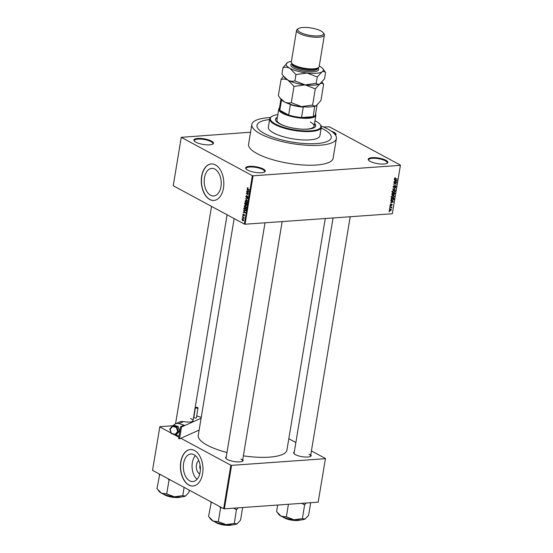 <?xml version="1.0" encoding="UTF-8"?>
<svg xmlns="http://www.w3.org/2000/svg" width="553" height="553" viewBox="0 0 553 553"><rect width="100%" height="100%" fill="white"/><g stroke="black" fill="none" stroke-linecap="round" stroke-linejoin="round"><path stroke-width="0.83" d="M211.495 141.084A9.933 2.848 -170.6 0 1 212.884 144.022A9.933 2.848 -170.6 0 1 205.128 144.706A9.933 2.848 -170.6 0 1 195.859 142.19A9.933 2.848 -170.6 0 1 194.193 140.932A9.933 2.848 -170.6 0 1 199.391 138.395A9.933 2.848 -170.6 0 1 211.495 141.084M212.566 144.202A9.408 2.696 9.4 0 0 212.877 143.669A9.408 2.696 9.4 0 0 211.004 141.603A9.408 2.696 9.4 0 0 200.843 139.107A9.408 2.696 9.4 0 0 194.317 140.593A9.408 2.696 9.4 0 0 194.435 141.202M331.42 131.248A9.933 2.848 -170.6 0 1 334.081 132.361A9.933 2.848 -170.6 0 1 335.574 135.236M335.443 135.036A9.408 2.696 9.4 0 0 335.464 134.946A9.408 2.696 9.4 0 0 333.59 132.886A9.408 2.696 9.4 0 0 333.39 132.782M385.842 160.273A9.933 2.848 -170.6 0 1 387.238 163.218A9.933 2.848 -170.6 0 1 379.482 163.902A9.933 2.848 -170.6 0 1 370.213 161.386A9.933 2.848 -170.6 0 1 368.54 160.121A9.933 2.848 -170.6 0 1 373.738 157.591A9.933 2.848 -170.6 0 1 385.842 160.273M386.92 163.398A9.408 2.696 9.4 0 0 387.231 162.858A9.408 2.696 9.4 0 0 385.351 160.799A9.408 2.696 9.4 0 0 375.197 158.296A9.408 2.696 9.4 0 0 368.664 159.789A9.408 2.696 9.4 0 0 368.789 160.398M263.256 168.997A9.933 2.848 -170.6 0 1 264.652 171.935A9.933 2.848 -170.6 0 1 256.896 172.619A9.933 2.848 -170.6 0 1 247.626 170.103A9.933 2.848 -170.6 0 1 245.954 168.845A9.933 2.848 -170.6 0 1 251.152 166.308A9.933 2.848 -170.6 0 1 263.256 168.997M264.334 172.114A9.408 2.696 9.4 0 0 264.645 171.582A9.408 2.696 9.4 0 0 262.765 169.515A9.408 2.696 9.4 0 0 252.61 167.02A9.408 2.696 9.4 0 0 246.078 168.506A9.408 2.696 9.4 0 0 246.203 169.114M199.764 473.845A6.94 4.265 85.9 0 1 199.502 473.714A6.94 4.265 85.9 0 1 196.315 467.23A6.94 4.265 85.9 0 1 198.831 460.642M189.7 480.834A13.818 8.489 -94.1 0 0 192.845 481.559A13.818 8.489 -94.1 0 0 200.366 469.725A13.818 8.489 -94.1 0 0 194.027 454.711A13.818 8.489 -94.1 0 0 190.882 453.992A13.818 8.489 -94.1 0 0 183.361 465.82A13.818 8.489 -94.1 0 0 189.7 480.834M188.836 485.071A18.29 11.24 -94.1 0 0 192.997 486.032A18.29 11.24 -94.1 0 0 202.951 470.375A18.29 11.24 -94.1 0 0 194.559 450.495A18.29 11.24 -94.1 0 0 190.398 449.541A18.29 11.24 -94.1 0 0 180.444 465.197A18.29 11.24 -94.1 0 0 188.836 485.071M190.481 449.534A18.29 11.24 -94.1 0 0 180.603 465.253A18.29 11.24 -94.1 0 0 189.002 485.064A18.29 11.24 -94.1 0 0 193.08 486.025M214.882 169.114A13.818 8.489 85.9 0 1 221.221 184.128A13.818 8.489 85.9 0 1 213.7 195.962A13.818 8.489 85.9 0 1 210.555 195.237A13.818 8.489 85.9 0 1 204.216 180.223A13.818 8.489 85.9 0 1 211.737 168.395A13.818 8.489 85.9 0 1 214.882 169.114M209.691 199.474A18.29 11.24 -94.1 0 0 213.852 200.435A18.29 11.24 -94.1 0 0 223.813 184.778A18.29 11.24 -94.1 0 0 215.414 164.898A18.29 11.24 -94.1 0 0 211.26 163.944A18.29 11.24 -94.1 0 0 201.299 179.601A18.29 11.24 -94.1 0 0 209.691 199.474M211.343 163.937A18.29 11.24 -94.1 0 0 201.465 179.656A18.29 11.24 -94.1 0 0 209.857 199.467A18.29 11.24 -94.1 0 0 213.935 200.428M242.76 459.529A8.883 2.544 -170.6 0 1 242.615 461.147A8.883 2.544 -170.6 0 1 235.675 461.755A8.883 2.544 -170.6 0 1 227.38 459.508A8.883 2.544 -170.6 0 1 225.887 458.375A8.883 2.544 -170.6 0 1 226.267 456.792M242.29 461.326A8.364 2.399 9.4 0 0 242.539 460.87A8.364 2.399 9.4 0 0 240.873 459.038M310.8 454.684A8.883 2.544 -170.6 0 1 310.655 456.308A8.883 2.544 -170.6 0 1 303.715 456.916A8.883 2.544 -170.6 0 1 295.42 454.67A8.883 2.544 -170.6 0 1 293.926 453.536A8.883 2.544 -170.6 0 1 294.307 451.953M310.33 456.481A8.364 2.399 9.4 0 0 310.579 456.031A8.364 2.399 9.4 0 0 308.913 454.193M270.348 117.582A42.858 12.284 9.4 0 0 251.843 124.473A42.858 12.284 9.4 0 0 260.394 133.874A42.858 12.284 9.4 0 0 306.659 145.252A42.858 12.284 9.4 0 0 336.404 138.471A42.858 12.284 9.4 0 0 327.86 129.077A42.858 12.284 9.4 0 0 321.113 125.987M251.843 124.473L248.574 144.236A42.858 12.284 9.4 0 0 257.124 153.63A42.858 12.284 9.4 0 0 303.39 165.015A42.858 12.284 9.4 0 0 333.134 158.234L336.404 138.471M234.147 218.58L198.264 435.342A44.945 12.885 9.4 0 0 207.23 445.2A44.945 12.885 9.4 0 0 226.972 452.52M264.507 133.584A37.632 10.784 9.4 0 0 305.132 143.573A37.632 10.784 9.4 0 0 331.247 137.621A37.632 10.784 9.4 0 0 323.74 129.367A37.632 10.784 9.4 0 0 321.175 128.089A37.632 10.784 9.4 0 1 323.74 129.367A37.632 10.784 9.4 0 1 331.247 137.621A37.632 10.784 9.4 0 1 305.132 143.573A37.632 10.784 9.4 0 1 264.507 133.584A37.632 10.784 9.4 0 1 257 125.331A37.632 10.784 9.4 0 0 264.507 133.584M181.26 137.331L173.241 185.746L244.343 224.083L252.355 175.667L181.26 137.331L250.564 132.215M323.602 127.017L329.353 126.796L400.448 165.133L392.333 213.741L400.448 165.133M390.48 209.082L391.42 209.884L390.211 210.831L389.25 210.036L390.48 209.082L391.123 209.179M389.25 210.313L390.211 210.831L389.547 210.734M389.72 207.451L391.863 206.988L391.628 207.983L391.22 207.403L389.72 207.451M390.971 207.05L391.787 207.672L390.674 207.071M391.413 207.679L390.618 207.078M390.114 205.419L390.639 205.695L390.086 204.983L390.888 204.175L390.383 204.99L390.84 205.294L391.78 204.154L392.257 204.817L391.538 205.592L391.773 204.465L390.314 205.64M390.121 204.845L390.639 205.391M391.78 204.154L391.966 204.665M391.959 204.852L391.434 204.285M391.054 199.391L391.206 198.472L394.082 198.264L393.805 199.647L392.312 200.476L391.4 200.331L391.054 199.391M391.904 194.808L392.589 195.174L391.897 194.276L392.056 193.301L394.939 193.101L393.909 194.995L392.146 195.098M393.909 194.995L393.363 194.697L393.909 194.995M392.734 189.237L395.817 187.792L393.1 189.036L395.45 190.018L392.734 189.237M393.847 182.525L396.778 182.006L394.192 183.831L396.446 183.983L393.57 184.19L396.148 182.366L393.847 182.525M394.752 178.031L395.478 177.796L394.96 178.854L397.268 179.041L395.312 179.186L394.469 178.536L394.752 178.031M394.51 178.37L394.96 178.854M394.455 178.723L395.312 179.186L394.469 178.536M252.355 175.667L253.08 175.806L245.069 224.221L392.333 213.741M253.08 175.806L400.351 165.333M394.282 179.891L396.999 180.644L393.957 181.854L394.918 181.19L395.098 180.105L394.282 179.891M395.436 185.608L396.079 186.444L395.063 187.453L395.741 186.479L395.063 186.043L393.784 187.633L393.114 186.714L394.261 185.601L393.446 186.72L393.833 187.322L395.803 185.677M393.148 186.555L393.833 187.322M395.741 186.479L395.036 185.739M392.9 190.709L394.821 190.467L395.25 191.435L393.57 192.755L392.589 192.513L392.298 191.642L392.9 190.709M392.042 195.873L393.964 195.631L394.4 196.605L392.713 197.919L391.731 197.677L391.441 196.813L392.042 195.873M390.771 201.092L393.494 201.838L390.446 203.048L391.406 202.384L391.586 201.299L390.771 201.092M389.865 206.552L390.328 206.207L389.865 206.552M389.512 208.709L389.976 208.363L389.512 208.709M389.022 211.675L389.485 211.329L389.022 211.675M242.249 218.255L242.594 218.228M242.608 216.099L242.954 216.078M243.514 210.638L245.532 212.774L243.189 212.594L243.935 212.345L243.852 210.61M245.152 205.592L244.682 205.619L245.484 205.716L246.431 207.548L245.11 208.156L244.191 206.338L244.682 205.619L245.484 205.716M245.726 208.322L245.11 208.156L246.209 208.08M246.009 200.421L245.539 200.456L246.341 200.552L247.288 202.384L245.961 202.992L245.048 201.174L245.539 200.456L246.341 200.552M246.583 203.158L245.961 202.992L247.06 202.91M246.382 197.248L247.661 196.177L248.11 197.393L247.302 197.988L247.855 197.269L247.364 196.467L246.334 197.566L245.864 196.246L246.769 195.603L246.113 196.412L246.382 197.248L246.991 197.255M246.424 195.513L246.769 195.603M246.749 195.928L246.113 196.412M247.329 197.663L248.131 197.248M247.958 196.46L247.364 196.467M246.935 197.366L246.334 197.566L246.811 197.532M247.018 189.437L249.044 191.573L246.693 191.4L247.447 191.151L247.626 190.066L247.018 189.437L247.364 189.416M247.716 187.64L247.578 188.649L249.306 189.976L247.827 189.174L247.219 188.068L248.007 187.757M247.986 188.082L247.468 188.22M246.583 192.078L248.822 192.935L246.797 193.654L248.491 194.912L246.306 193.737L248.332 193.018L246.583 192.078L247.143 192.036M245.477 198.783L247.862 198.721L245.76 198.748L247.495 200.946L245.774 198.762M244.64 203.829L244.799 202.854L246.984 204.029L246.126 205.578L245.726 204.99L245.124 205.128L244.917 203.808M243.79 208.937L243.942 208.018L246.126 209.193L245.857 210.548L244.696 210.721L244.073 208.916M245.857 210.548L244.696 210.721L245.809 210.645M243.106 214.495L243.472 214.025L243.064 214.661L243.396 215.214L244.149 214.44L244.481 215.387L243.908 215.87L244.129 214.771L243.223 215.552L242.836 214.516L243.472 214.025M243.451 214.357L243.064 214.661M243.237 215.214L243.797 215.186M244.481 215.387L244.274 215.85M243.935 215.546L244.502 215.262M243.832 215.11L243.617 215.525M242.456 216.997L244.094 217.536L243.88 218.497L243.596 217.675L242.456 216.997L243.016 216.956M242 219.562L242.967 219.133L243.645 220.453L242.698 220.896L242.269 219.548M242.497 219.002L242.967 219.133M269.608 119.552A37.632 10.784 9.4 0 0 257 125.331L257 125.331A37.632 10.784 9.4 0 1 269.608 119.552M179.02 436.075L177.05 435.494A6.27 5.516 65.9 0 1 175.626 434.858L176.76 434.347L179.559 431.029L178.419 431.54L176.932 426.951L178.073 426.446L173.787 425.181L172.654 425.686L172.612 426.363L172.654 425.686L176.932 426.951L176.359 427.469L172.612 426.363L170.165 429.266L169.854 429.004L172.577 425.775L159.845 426.681L152.552 470.354L223.647 508.691L230.843 465.218L231.569 465.356L224.373 508.829L318.162 502.159L325.461 458.485L318.162 502.159M231.569 465.356L325.358 458.686M288.818 438.729L295.862 442.531M311.429 450.923L325.461 458.485M159.748 426.881L171.084 432.992M173.338 434.209L178.84 437.174M180.859 438.266L230.843 465.218M243.375 455.845A44.945 12.885 9.4 0 0 286.945 450.024L325.275 218.511M224.373 508.829L223.647 508.691M333.044 217.958L294.078 453.301A8.364 2.399 9.4 0 0 294.175 453.813M265.005 222.804L226.039 458.14A8.364 2.399 9.4 0 0 226.136 458.651M245.069 224.221L244.343 224.083M195.382 455.644A13.818 8.489 -94.1 0 0 197.062 479.278M200.075 465.045A3.657 2.247 -94.1 0 0 200.38 469.31M249.085 191.338L246.693 191.4M248.449 190.944L247.862 190.308L247.723 191.179L248.843 191.31L248.788 190.916M246.873 193.695L246.306 193.737M247.986 193.426L246.362 193.398M248.014 193.28L248.788 193.128M248.809 192.983L248.332 193.018M247.938 196.426L247.53 196.453M247.163 198.645L245.76 198.748M247.302 202.232L245.815 200.739L246.555 200.684M246.742 200.829L245.304 201.313L246.023 202.681L247.032 202.253M247.163 202.771L246.534 202.813M246.673 204.209L246.023 203.857L246.147 205.239L246.956 204.188M246.583 203.815L246.023 203.857M246.147 205.239L246.866 204.734M245.767 203.718L245 203.304L245.173 204.81L245.767 203.718L246.327 203.677M245.567 203.262L245 203.304M245.947 204.32L245.173 204.81M246.451 207.396L244.965 205.903L245.698 205.847M245.885 205.993L244.447 206.476L245.166 207.845L246.175 207.416M246.306 207.935L245.684 207.976M245.822 209.373L244.149 208.467L244.239 209.995L244.751 210.41L245.608 210.354L246.099 209.352M244.709 208.426L244.149 208.467M245.933 210.327L244.751 210.41M245.573 212.532L243.189 212.594M244.834 212.483L245.332 212.504L244.357 211.502L244.212 212.38L244.855 212.442M244.011 218.262L243.666 218.283M244.08 217.64L243.596 217.675M243.845 217.405L243.279 217.44M242.732 220.571L243.424 220.322L242.919 219.444L242.228 219.693L242.732 220.571L243.666 220.301M243.348 219.417L242.228 219.693M395.042 177.879L395.464 178.107M396.757 178.771L397.268 179.041M395.72 179.988L396.999 180.644M394.317 179.684L395.098 180.105M395.478 179.849L394.372 179.573M396.204 180.416L395.416 180.188L395.271 181.059L396.722 180.527L394.953 179.746M394.33 179.601L395.416 180.188M395.582 179.905L396.722 180.527M396.176 182.048L396.722 182.345M395.941 183.707L396.446 183.983M395.637 182.089L396.148 182.366M393.854 185.704L394.241 185.919M394.206 189.326L395.45 190.018M394.199 189.34L393.273 189.078M392.457 192.071L393.57 192.755M394.911 191.462L394.607 190.75L393.881 190.647L392.637 191.621L393.632 192.437L394.911 191.462M393.466 190.419L393.881 190.647M391.704 191.663L393.632 192.437M394.552 193.439L393.688 193.502L393.916 194.684L394.552 193.439L394.04 193.163M393.183 193.225L393.688 193.502M393.231 194.241L393.916 194.684M393.356 193.522L392.347 193.591L392.215 194.587L392.637 194.863L393.356 193.522L392.844 193.246M391.883 194.407L392.637 194.863M391.6 197.234L392.713 197.919M394.061 196.626L393.757 195.914L393.024 195.81L391.78 196.785L392.775 197.601L394.061 196.626M392.609 195.582L393.024 195.81M390.853 196.827L392.775 197.601M391.137 199.799L392.312 200.476M393.695 198.603L391.489 198.762L391.683 200.089L393.473 199.612L393.695 198.603L393.19 198.327M392.215 201.181L393.494 201.838M390.805 200.877L391.586 201.299M391.966 201.05L390.86 200.767M392.692 201.617L391.904 201.382L391.759 202.26L393.218 201.721L391.448 200.939M390.819 200.794L391.904 201.382M392.07 201.105L393.218 201.721M389.906 206.324L390.28 206.525M391.303 207.029L391.814 207.299M390.294 207.099L390.805 207.375M389.547 208.474L389.92 208.681M391.123 209.891L390.432 209.393L389.554 210.022L390.245 210.52L391.123 209.891L390.017 209.172M389.291 209.884L390.245 210.52M389.056 211.44L389.43 211.64M277.399 117.291A20.385 5.841 9.4 0 0 275.491 119.254A20.385 5.841 9.4 0 0 279.555 123.727A20.385 5.841 9.4 0 0 301.558 129.139A20.385 5.841 9.4 0 0 315.708 125.911A20.385 5.841 9.4 0 0 314.526 123.437M277.323 117.789A20.385 5.841 9.4 0 0 275.463 119.503M277.848 114.595A25.611 7.341 9.4 0 0 271.848 116.427A25.611 7.341 9.4 0 0 275.442 124.017A25.611 7.341 9.4 0 0 306.659 130.943A25.611 7.341 9.4 0 0 320.063 124.404A25.611 7.341 9.4 0 0 315.756 121.148A25.611 7.341 9.4 0 0 314.975 120.741M320.063 124.404L320.484 124.937A26.129 7.493 -170.6 0 1 321.293 127.342A26.129 7.493 -170.6 0 1 303.155 131.476A26.129 7.493 -170.6 0 1 274.945 124.543A26.129 7.493 -170.6 0 1 269.733 118.812A26.129 7.493 -170.6 0 1 271.281 116.794L271.848 116.427M269.733 118.812L268.343 127.204A26.129 7.493 9.4 0 0 273.555 132.934A26.129 7.493 9.4 0 0 301.765 139.874A26.129 7.493 9.4 0 0 319.904 135.741L321.293 127.342M286.219 126.395A18.816 5.392 -170.6 0 1 280.703 124.128A18.816 5.392 -170.6 0 1 276.949 120.001L278.753 109.135A18.816 5.392 -170.6 0 1 279.472 107.973M310.323 122.026A18.816 5.392 -170.6 0 1 314.076 126.153A18.816 5.392 -170.6 0 1 303.251 129.215M315.645 126.153A20.385 5.841 9.4 0 0 314.443 123.934M159.727 474.218L156.983 488.645L161.524 493.241A14.143 4.051 9.4 0 0 174.395 496.788L166.605 493.829L161.524 493.241A14.143 4.051 9.4 0 1 159.146 491.444L158.22 490.262M159.271 474.813L160.598 474.688M167.939 478.649L169.011 480.066L166.723 493.891M169.011 480.066L170.089 479.804M182.531 495.709L174.395 496.788A14.143 4.051 9.4 0 0 185.525 496L182.531 495.709M184.108 487.366L182.725 495.73M189.333 490.186L188.981 492.308L185.525 496A14.143 4.051 9.4 0 0 185.767 495.854A14.143 4.051 9.4 0 0 185.801 495.834M280.938 99.146L279.348 108.727A18.29 5.247 9.4 0 0 279.811 110.268L288.652 115.038A18.29 5.247 9.4 0 0 301.544 117.513A18.29 5.247 9.4 0 0 308.311 117.602A18.29 5.247 9.4 0 0 313.205 116.683A18.29 5.247 9.4 0 0 315.445 114.706L317.035 105.098M315.569 113.953A18.816 5.392 -170.6 0 1 315.874 115.28A18.816 5.392 -170.6 0 1 308.539 118.259A18.816 5.392 -170.6 0 1 288.652 115.729A18.816 5.392 -170.6 0 1 278.753 109.135M304.447 106.563L303.258 107.137L301.544 117.513L313.205 116.683L314.698 106.211M281.553 99.893L279.811 110.268A18.29 5.247 9.4 0 0 288.652 115.038L290.373 104.662L289.613 103.715M303.258 107.137A18.29 5.247 -170.6 0 1 290.373 104.662M316.344 105.554A18.29 5.247 -170.6 0 1 314.927 106.307M233.643 508.166L236.401 509.686A16.231 4.652 9.4 0 0 236.532 509.679A16.231 4.652 9.4 0 0 236.663 509.666L238.018 507.854M211.308 502.034L208.557 516.454L213.105 521.057A14.143 4.051 9.4 0 0 225.977 524.597L218.49 521.728L213.105 521.057A14.143 4.051 9.4 0 1 210.721 519.253L209.794 518.078M210.852 502.622L212.179 502.504M219.513 506.458L220.592 507.875L218.304 521.707M220.592 507.875L221.663 507.619M234.113 523.518L225.977 524.597A14.143 4.051 9.4 0 0 237.106 523.809L234.113 523.518M236.401 509.686L234.299 523.539M242.643 507.53L240.562 520.124L237.106 523.809A14.143 4.051 9.4 0 0 237.348 523.663A14.143 4.051 9.4 0 0 237.375 523.643L237.106 523.809M277.834 513.232L278.76 514.414A14.143 4.051 9.4 0 0 281.145 516.219A14.143 4.051 -170.6 0 0 294.016 519.758A14.143 4.051 9.4 0 0 300.708 519.972A14.143 4.051 9.4 0 0 305.145 518.97L302.415 518.659L294.016 519.758L286.53 516.889L281.145 516.219L276.597 511.615L277.689 505.034M288.424 504.274L286.343 516.868M301.682 503.327L304.634 504.868L302.339 518.7M304.634 504.868L306.058 503.016M310.682 502.691L308.602 515.285L305.145 518.97A14.143 4.051 9.4 0 0 305.387 518.825L305.145 518.97M296.56 30.374L291.327 61.991A14.108 4.044 9.4 0 0 291.763 63.291L292.599 64.348A13.065 3.747 9.4 0 0 294.797 66.014A13.065 3.747 9.4 0 0 306.998 69.319A13.065 3.747 9.4 0 0 317.201 68.42L318.334 67.687A14.108 4.044 9.4 0 0 319.171 66.595L324.404 34.984A14.108 4.044 -170.6 0 1 314.609 37.217A14.108 4.044 -170.6 0 1 299.373 33.47A14.108 4.044 -170.6 0 1 296.56 30.374A14.108 4.044 -170.6 0 1 297.396 29.281L298.53 28.549A13.065 3.747 9.4 0 0 300.362 32.42A13.065 3.747 9.4 0 0 316.288 35.959A13.065 3.747 9.4 0 0 323.125 32.62A13.065 3.747 9.4 0 0 320.927 30.961A13.065 3.747 9.4 0 0 308.733 27.65A13.065 3.747 9.4 0 0 298.53 28.549M291.763 63.291A14.108 4.044 9.4 0 0 294.141 65.081A14.108 4.044 9.4 0 0 307.309 68.655A14.108 4.044 9.4 0 0 318.334 67.687M283.551 76.162L281.048 79.425L278.359 95.655L279.984 97.936L284.387 101.904A18.816 5.392 9.4 0 0 301.509 106.618L291.32 102.644C289.005 103.273 286.689 103.024 284.387 101.904A18.816 5.392 -170.6 0 1 281.221 99.505L279.984 97.936M281.048 79.425C283.364 78.796 285.68 79.044 287.982 80.164L294.009 86.413L291.32 102.644M312.611 105.084L301.509 106.618A18.816 5.392 9.4 0 0 316.323 105.561C314.878 106.259 313.641 106.1 312.611 105.084L315.3 88.853L319.917 83.828C321.362 83.137 322.599 83.296 323.629 84.305L320.94 100.535L316.323 105.561A18.816 5.392 9.4 0 0 316.641 105.374A18.816 5.392 9.4 0 0 316.655 105.367M294.009 86.413L305.111 84.879L315.3 88.853M323.629 84.305L322.109 82.155M319.917 83.828A18.816 5.392 9.4 0 0 320.242 83.634A18.816 5.392 9.4 0 0 320.256 83.627L319.917 83.828C318.473 84.519 317.235 84.36 316.212 83.351L305.111 84.879A18.816 5.392 9.4 0 0 319.917 83.828L324.542 78.803L325.593 72.45L322.731 68.6A18.816 5.392 9.4 0 0 319.565 66.201A18.816 5.392 9.4 0 0 319.261 66.042M283.585 76.203L284.816 77.773A18.816 5.392 9.4 0 0 287.982 80.164A18.816 5.392 9.4 0 0 305.111 84.879L294.922 80.911C292.599 81.54 290.29 81.291 287.982 80.164L283.585 76.203L281.961 73.922L283.012 67.57C285.327 66.941 287.643 67.19 289.945 68.309A18.816 5.392 9.4 0 0 307.074 73.024A18.816 5.392 9.4 0 0 321.881 71.973A18.816 5.392 9.4 0 0 322.731 68.6M291.417 61.431A18.816 5.392 9.4 0 0 287.629 62.544A18.816 5.392 9.4 0 0 287.304 62.731A18.816 5.392 9.4 0 0 289.945 68.309L295.973 74.558L307.074 73.024L317.263 76.998L321.881 71.973C323.325 71.282 324.563 71.441 325.593 72.45M287.629 62.544L283.012 67.57M317.263 76.998L316.212 83.351M295.973 74.558L294.922 80.911M323.125 32.62L323.961 33.685A14.108 4.044 -170.6 0 1 324.404 34.984M197.31 407.471A1.306 0.373 9.4 0 0 195.451 407.513A1.306 0.373 9.4 0 0 196.177 407.983A1.306 0.373 9.4 0 0 198.029 407.941A1.306 0.373 9.4 0 0 197.31 407.471M195.451 407.513L193.82 417.391A1.306 0.373 9.4 0 0 194.538 417.861A1.306 0.373 9.4 0 0 196.398 417.819L198.029 407.941M178.992 429.28A2.613 2.295 -114.1 0 0 178.508 427.801M173.649 425.243A6.27 5.516 65.9 0 1 175.467 423.84A6.27 5.516 65.9 0 1 179.013 423.639L184.108 425.146L180.568 426.729L178.605 438.584L179.538 438.854L181.502 426.999L180.568 426.729M190.529 418.483A8.364 2.399 -170.6 0 1 193.011 420.709A8.364 2.399 -170.6 0 1 192.174 421.538A8.364 2.399 -170.6 0 1 183.624 421.573L181.031 421.51A6.27 5.516 65.9 0 0 179.898 421.856L175.467 423.84M201.092 418.234L181.502 426.999M196.709 415.953L201.251 417.294M199.128 430.089L179.538 438.854M179.559 431.029L178.073 426.446M170.165 429.266L171.34 433.593L175.453 434.81M175.626 434.858L175.211 434.388L175.626 434.858L178.419 431.54L177.658 431.478L176.359 427.469M248.387 189.133L247.827 189.174M247.661 198.7L246.12 198.81M243.914 214.923L243.534 214.951M163.999 494.361A9.933 2.848 9.4 0 0 178.301 497.327A9.933 2.848 9.4 0 0 180.237 497.05M180.665 497.029A9.615 2.758 -170.6 0 1 178.066 497.52A9.615 2.758 -170.6 0 1 163.598 494.202M215.58 522.17A9.933 2.848 9.4 0 0 229.882 525.136A9.933 2.848 9.4 0 0 231.811 524.859M232.246 524.838A9.615 2.758 -170.6 0 1 229.785 525.322M229.64 525.336A9.615 2.758 -170.6 0 1 215.172 522.011M283.62 517.332A9.933 2.848 9.4 0 0 297.922 520.297A9.933 2.848 9.4 0 0 299.85 520.02M297.68 520.491A9.615 2.758 -170.6 0 1 283.212 517.173M300.286 520A9.615 2.758 -170.6 0 1 297.825 520.484M317.947 67.936A14.108 4.044 -170.6 0 1 311.298 71.862A14.108 4.044 -170.6 0 1 293.65 68.047A14.108 4.044 -170.6 0 1 292.046 63.65M292.102 63.713L292.032 64.134A13.065 3.747 9.4 0 0 294.638 67.003A13.065 3.747 9.4 0 0 308.74 70.473A13.065 3.747 9.4 0 0 317.809 68.406L317.878 67.978M183.624 421.573L179.013 423.639M171.312 433.49L169.909 429.163M171.465 433.275L175.211 434.388L177.658 431.478M247.537 197.704L248.041 197.67M247.44 196.446L247.924 196.412M246.313 205.287L246.762 205.253M245.352 204.859L245.891 204.824M245.262 210.562L245.871 210.52M243.327 215.241L243.79 215.207M244.046 215.566L244.454 215.532M243.099 220.675L243.596 220.64M242.553 219.341L243.216 219.292M393.612 187.28L393.093 186.997M395.582 185.96L395.105 185.704M394.607 190.75L393.363 190.073M393.701 194.649L393.197 194.38M392.374 194.815L391.87 194.545M393.757 195.914L392.506 195.237M390.501 205.363L390.072 205.135M391.87 204.486L391.462 204.264M391.296 207.43L390.052 206.76M390.916 209.463L389.671 208.792M389.754 210.451L389.236 210.168M180.845 497.016L178.135 497.541L169.847 496.76L163.432 494.133M211.536 206.393L175.543 423.805M227.096 214.785L193.011 420.709M242.539 460.87L282.154 221.58M350.194 216.741L310.579 456.031M315.874 115.28L314.076 126.153M232.426 524.832L229.716 525.35L221.421 524.569L215.006 521.942M283.046 517.103L289.461 519.73L297.756 520.511L300.466 519.993M169.819 429.031L172.612 425.72M175.543 434.858L171.292 433.6L169.812 429.073"/></g></svg>
